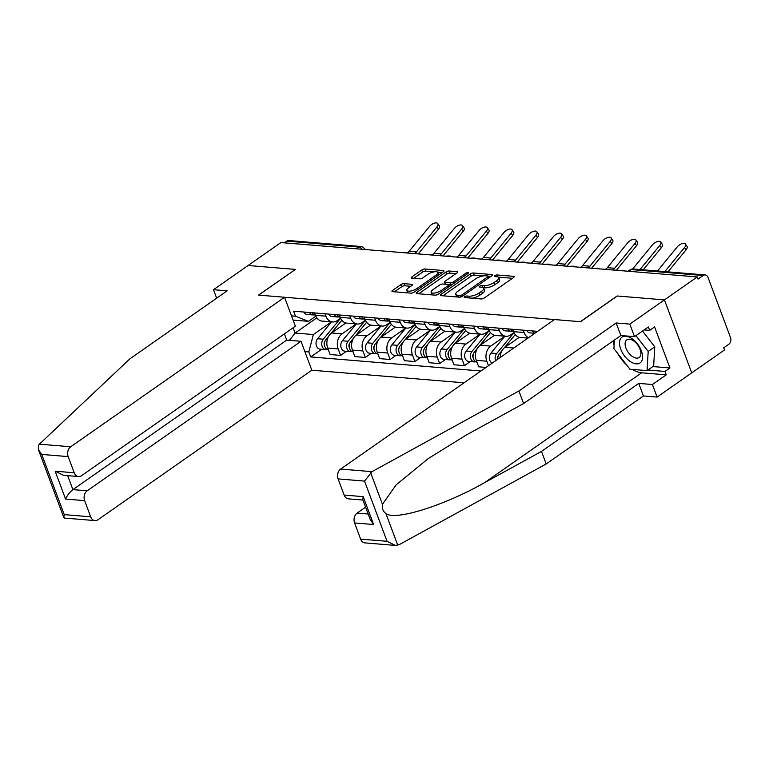 <?xml version="1.0" encoding="UTF-8"?>
<svg xmlns="http://www.w3.org/2000/svg" width="769" height="769" viewBox="0 0 769 769"><rect width="100%" height="100%" fill="white"/><g stroke="black" fill="none" stroke-linecap="round" stroke-linejoin="round"><path stroke-width="1.15" d="M464.649 296.699A1.663 0.577 -20.5 0 0 464.188 297.372A1.663 0.577 -20.5 0 0 464.611 297.584L481.173 298.958A2.374 0.827 -20.5 0 0 484.345 297.949L513.471 277.58A2.374 0.827 -20.5 0 0 514.144 276.619A2.374 0.827 -20.5 0 0 513.538 276.321L496.976 274.956A1.663 0.577 -20.5 0 0 494.755 275.658A1.663 0.577 -20.5 0 0 494.284 276.331A1.663 0.577 -20.5 0 0 494.707 276.542L496.851 276.715A7.613 2.653 -20.5 0 1 498.802 277.676A7.613 2.653 -20.5 0 1 496.659 280.752L494.236 282.444A7.613 2.653 -20.5 0 1 484.066 285.655L481.923 285.482A1.663 0.577 -20.5 0 0 479.702 286.183A1.663 0.577 -20.5 0 0 479.231 286.856A1.663 0.577 -20.5 0 0 479.664 287.068L481.807 287.241A7.613 2.653 -20.5 0 1 483.759 288.192A7.613 2.653 -20.5 0 1 481.615 291.268L479.183 292.97A7.613 2.653 -20.5 0 1 469.023 296.18L466.879 295.998A1.663 0.577 -20.5 0 0 464.649 296.699M403.975 283.655A2.374 0.827 -20.5 0 0 400.793 284.655L392.623 290.374A2.374 0.827 -20.5 0 0 391.959 291.336A2.374 0.827 -20.5 0 0 392.565 291.634L410.954 293.152A2.374 0.827 -20.5 0 0 414.135 292.153L443.261 271.784A2.374 0.827 -20.5 0 0 443.934 270.823A2.374 0.827 -20.5 0 0 443.319 270.525L424.93 269.006A2.374 0.827 -20.5 0 0 421.748 270.006L411.886 276.907A2.374 0.827 -20.5 0 0 411.213 277.869A2.374 0.827 -20.5 0 0 411.819 278.167L419.691 278.82A2.374 0.827 -20.5 0 0 422.873 277.82L427.766 274.389A6.363 2.22 -20.5 0 1 433.927 271.88A6.363 2.22 -20.5 0 1 437.897 272.505A6.363 2.22 -20.5 0 1 436.1 275.081L416.933 288.49A6.363 2.22 -20.5 0 1 410.771 290.999A6.363 2.22 -20.5 0 1 406.801 290.374A6.363 2.22 -20.5 0 1 408.589 287.798L411.79 285.568A2.374 0.827 -20.5 0 0 412.453 284.607A2.374 0.827 -20.5 0 0 411.848 284.309L403.975 283.655L404.773 285.78A2.374 0.827 -20.5 0 0 401.591 286.789L394.439 291.787M395.439 545.413L364.958 542.895A7.267 5.479 -85.3 0 1 360.613 539.107L387.047 541.299L395.439 545.413L399.284 544.625L546.182 463.957L643.451 395.948L657.101 397.073L691.725 372.869L664.445 299.9L617.123 295.988L580.364 321.692L258.663 295.113L295.431 269.41L248.108 265.497L280.916 242.562L697.243 276.955L698.041 279.089L703.154 275.513L631.224 269.573A4.845 2.701 -125 0 0 630.042 269.852L628.052 271.246M628.754 271.303L631.224 269.573A4.845 3.653 94.7 0 1 633.214 268.996L705.144 274.937A4.845 3.653 94.7 0 1 708.038 277.465L730.55 337.668A4.845 3.653 94.7 0 1 728.839 344.224L723.735 347.799L724.533 349.924L691.725 372.869L664.445 299.9L697.243 276.955M441.098 294.373A2.374 0.827 -20.5 0 0 440.426 295.344A2.374 0.827 -20.5 0 0 441.041 295.642L459.429 297.161A2.374 0.827 -20.5 0 0 462.602 296.152L491.737 275.792A2.374 0.827 -20.5 0 0 492.4 274.831A2.374 0.827 -20.5 0 0 491.795 274.523L473.406 273.005A2.374 0.827 -20.5 0 0 470.224 274.014L441.098 294.373L441.589 295.681M435.196 295.152L416.798 293.633A2.374 0.827 -20.5 0 1 416.192 293.335A2.374 0.827 -20.5 0 1 416.865 292.374L445.991 272.005A2.374 0.827 -20.5 0 1 449.163 271.005L457.036 271.659A2.374 0.827 -20.5 0 1 457.642 271.957A2.374 0.827 -20.5 0 1 456.978 272.918L445.164 281.175A2.374 0.827 -20.5 0 0 444.492 282.136A2.374 0.827 -20.5 0 0 445.107 282.434L450.326 282.867A2.374 0.827 -20.5 0 0 453.499 281.867L465.803 273.264A1.663 0.577 -20.5 0 1 467.408 272.611A1.663 0.577 -20.5 0 1 468.456 272.774A1.663 0.577 -20.5 0 1 467.985 273.447L438.368 294.152A2.374 0.827 -20.5 0 1 435.196 295.152M87.195 490.795A7.267 5.479 94.7 0 0 84.638 500.638L65.576 499.062C67.326 495.236 69.768 492.083 72.901 489.622L87.195 490.795L301.015 341.292L311.829 370.216L464.043 382.799M284.347 242.841L286.818 241.11A4.845 3.653 -85.3 0 1 288.808 240.534L360.738 246.484A4.845 3.653 94.7 0 0 358.748 247.051L286.818 241.11M705.144 274.937A4.845 3.653 94.7 0 0 703.154 275.513M528.495 337.726A11.151 8.401 -85.3 0 1 524.074 332.535L523.189 330.17M512.712 329.295L513.596 331.67A11.151 8.401 94.7 0 0 520.257 337.476L527.947 338.11M495.563 360.757A6.056 4.566 94.7 0 1 496.697 353.538L513.99 332.593L510.549 334.967A11.151 8.401 -85.3 0 1 505.973 336.293A11.151 8.401 -85.3 0 1 499.302 330.487L498.418 328.123M487.94 327.258L488.824 329.622A11.151 8.401 94.7 0 0 495.496 335.428L505.973 336.293M519.277 337.312L505.002 347.29A11.151 8.401 94.7 0 0 500.235 357.489M489.209 330.526L485.777 332.919A11.151 8.401 -85.3 0 1 481.202 334.246A11.151 8.401 -85.3 0 1 474.531 328.44L473.646 326.075M488.469 365.717L486.787 361.199A11.151 8.401 -85.3 0 1 490.709 346.108L504.877 336.197L490.978 353.067A6.056 4.566 94.7 0 0 492.189 363.112M463.169 325.21L464.053 327.575A11.151 8.401 94.7 0 0 470.724 333.381L481.202 334.246M494.505 335.265L480.231 345.243A11.151 8.401 94.7 0 0 476.299 360.334L478.731 366.823L486.027 367.428M464.438 328.478L461.006 330.872A11.151 8.401 -85.3 0 1 456.43 332.198A11.151 8.401 -85.3 0 1 449.769 326.392L448.885 324.028M470.282 361.555L464.438 365.64L462.015 359.152A11.151 8.401 -85.3 0 1 465.937 344.06L480.106 334.15M438.397 323.163L439.282 325.527A11.151 8.401 94.7 0 0 445.953 331.333L456.43 332.198M469.734 333.217L455.459 343.195A11.151 8.401 94.7 0 0 451.538 358.287L453.96 364.775L464.438 365.64M426.257 357.643A6.056 4.566 94.7 0 1 424.882 357.806A6.056 4.566 94.7 0 1 421.018 353.846A6.056 4.566 94.7 0 1 422.383 347.396L439.676 326.46L436.234 328.824A11.151 8.401 -85.3 0 1 431.659 330.151A11.151 8.401 -85.3 0 1 424.997 324.345L424.113 321.98M445.511 359.507L439.666 363.593L437.244 357.104A11.151 8.401 -85.3 0 1 441.166 342.013L455.344 332.102L441.435 348.972A6.056 4.566 94.7 0 0 440.07 355.422A6.056 4.566 94.7 0 0 443.944 359.383L449.654 359.854A6.056 4.566 94.7 0 0 451.028 359.69M413.626 321.115L414.51 323.48A11.151 8.401 94.7 0 0 421.181 329.286L431.659 330.151M444.963 331.17L430.688 341.148A11.151 8.401 94.7 0 0 426.766 356.239L429.189 362.728L439.666 363.593M414.895 324.383L411.463 326.777A11.151 8.401 -85.3 0 1 406.888 328.103A11.151 8.401 -85.3 0 1 400.226 322.298L399.342 319.933M420.739 357.46L414.895 361.545L412.472 355.057A11.151 8.401 -85.3 0 1 416.394 339.965L430.573 330.064L416.663 346.925A6.056 4.566 94.7 0 0 415.298 353.375A6.056 4.566 94.7 0 0 419.172 357.335L424.882 357.806M388.864 319.068L389.748 321.432A11.151 8.401 94.7 0 0 396.41 327.238L406.888 328.103M420.191 329.122L405.917 339.1A11.151 8.401 94.7 0 0 401.995 354.192L404.417 360.68L414.895 361.545M376.714 353.548A6.056 4.566 94.7 0 1 375.349 353.711A6.056 4.566 94.7 0 1 371.475 349.751A6.056 4.566 94.7 0 1 372.84 343.301L390.143 322.365L386.692 324.729A11.151 8.401 -85.3 0 1 382.116 326.056A11.151 8.401 -85.3 0 1 375.455 320.25L374.57 317.885M395.968 355.413L390.133 359.498L387.701 353.009A11.151 8.401 -85.3 0 1 391.623 337.927L405.801 328.017M364.093 317.02L364.977 319.385A11.151 8.401 94.7 0 0 371.638 325.191L382.116 326.056M395.42 327.075L381.145 337.053A11.151 8.401 94.7 0 0 377.223 352.144L379.646 358.633L390.133 359.498M365.352 320.288L361.93 322.682A11.151 8.401 -85.3 0 1 357.345 324.009A11.151 8.401 -85.3 0 1 350.683 318.203L349.799 315.838M371.196 353.365L365.362 357.45L362.93 350.962A11.151 8.401 -85.3 0 1 366.861 335.88L381.03 325.969L367.13 342.83A6.056 4.566 94.7 0 0 365.765 349.28A6.056 4.566 94.7 0 0 369.629 353.24L375.349 353.711M339.321 314.973L340.206 317.337A11.151 8.401 94.7 0 0 346.867 323.143L357.345 324.009M370.648 325.027L356.374 335.015A11.151 8.401 94.7 0 0 352.452 350.097L354.874 356.585L365.362 357.45M340.58 318.241L337.158 320.644A11.151 8.401 -85.3 0 1 332.583 321.961A11.151 8.401 -85.3 0 1 325.912 316.155L325.027 313.79M346.425 351.318L340.59 355.403L338.158 348.915A11.151 8.401 -85.3 0 1 342.09 333.833L356.258 323.922M314.55 312.925L315.434 315.29A11.151 8.401 94.7 0 0 322.096 321.096L332.583 321.961M345.877 322.98L331.602 332.967A11.151 8.401 94.7 0 0 327.681 348.049L330.112 354.538L340.59 355.403M293.124 327.748L295.104 333.044L313.358 334.553L308.84 351.933L310.705 356.931L480.913 370.994M308.84 351.933L304.87 351.606M291.509 315.867L295.479 316.194L308.427 321.355L293.085 320.096M537.608 331.352L293.604 311.195L295.479 316.194M316.799 317.866L295.104 333.044L289.452 340.331M315.819 316.194L308.427 321.355M313.358 334.553L331.487 321.875M321.663 349.28L310.705 356.931M472.041 298.199A7.613 2.653 -20.5 0 0 479.981 295.094L479.183 292.97M483.759 288.192L484.547 290.326A7.613 2.653 -20.5 0 1 482.403 293.402L479.981 295.094M498.802 277.676L499.6 279.801A7.613 2.653 -20.5 0 1 497.456 282.877L495.034 284.578A7.613 2.653 -20.5 0 1 484.864 287.779L483.288 287.654M512.452 278.301L498.331 277.128M483.326 275.888L474.194 275.139A2.374 0.827 -20.5 0 0 471.022 276.138L442.915 295.796M490.718 276.504L488.286 276.302M459.977 295.431A1.663 0.577 -20.5 0 0 462.207 294.729L487.767 276.85A1.663 0.577 -20.5 0 0 488.238 276.177A1.663 0.577 -20.5 0 0 487.815 275.975L485.556 275.783A7.613 2.653 -20.5 0 0 475.386 278.993L457.911 291.211A7.613 2.653 -20.5 0 0 455.767 294.287A7.613 2.653 -20.5 0 0 457.718 295.248L459.977 295.431L460.583 297.036M455.767 294.287L456.565 296.421A7.613 2.653 -20.5 0 0 457.036 296.959M418.672 293.787L446.789 274.139L445.991 272.005M455.959 273.629L449.961 273.13A2.374 0.827 -20.5 0 0 446.789 274.139M448.51 287.068L448 285.712A2.374 0.827 -20.5 0 0 448.673 284.751L451.124 284.991A2.374 0.827 -20.5 0 0 451.461 285.001M449.327 286.491L448.673 284.751A2.374 0.827 -20.5 0 0 448.058 284.453L442.838 284.021A2.374 0.827 -20.5 0 0 439.666 285.02L432.909 289.75A6.363 2.22 -20.5 0 0 431.121 292.316A6.363 2.22 -20.5 0 0 435.091 292.951A6.363 2.22 -20.5 0 0 441.243 290.432L448 285.712M431.121 292.316L431.909 294.45A6.363 2.22 -20.5 0 0 432.332 294.921M435.369 295.161A6.363 2.22 -20.5 0 0 437.138 294.787M410.771 286.279L404.773 285.78M406.801 290.374L407.599 292.499A6.363 2.22 -20.5 0 0 407.906 292.902M411.559 293.133A6.363 2.22 -20.5 0 0 412.463 292.931M438.743 274.946A6.363 2.22 -20.5 0 0 438.686 274.639L437.897 272.505M434.206 271.832L425.728 271.13A2.374 0.827 -20.5 0 0 422.546 272.13L413.693 278.32M442.242 272.495L437.58 272.111M664.791 271.601L684.525 247.531A5.575 2.701 -34.7 0 0 685.448 244.052A5.575 2.701 -34.7 0 0 681.805 243.725A5.575 2.701 -34.7 0 0 677.22 246.926L657.485 271.005M685.448 244.052L687.015 246.32A5.575 2.701 145.3 0 1 686.092 249.79L684.525 247.531M668.001 271.87L686.092 249.79M372.004 471.657L364.544 481.096L338.1 478.904A7.267 5.479 -85.3 0 1 340.657 469.071L372.004 471.657L518.902 390.988L616.161 322.98L629.821 324.105L664.445 299.9L617.286 295.998L580.518 321.711L554.478 319.558L340.657 469.071M652.862 366.563L669.934 367.976L654.582 326.921L649.632 330.382L648.363 326.979L634.512 336.659L620.862 335.534L523.593 403.542L466.523 434.879L428.275 458.545L396.16 484.826L382.453 504.31C381.828 508.29 382.981 511.385 385.913 513.577C395.112 521.007 444.126 505.666 484.422 482.749L541.491 451.403L638.751 383.395L652.41 384.519L666.262 374.839L641.644 372.802A27.261 15.197 55 0 1 632.378 369.408M523.593 403.542L518.902 390.988M634.512 336.659L629.821 324.105M620.862 335.534L616.161 322.98M360.613 539.107L354.567 522.939A7.267 5.479 -85.3 0 1 357.124 513.106L368.168 514.019M365.611 507.165L357.124 513.106M669.934 367.976L664.983 371.437L666.262 374.839M657.101 397.073L652.41 384.519M643.451 395.948L638.751 383.395M546.182 463.957L541.491 451.403M362.949 500.061L348.492 498.86A7.267 5.479 -85.3 0 1 344.147 495.073L338.1 478.904M626.61 364.958A27.261 15.197 55 0 1 617.613 353.375M614.104 345.262A27.261 15.197 55 0 1 613.076 340.965M649.632 330.382L644.143 329.92M647.911 370.024L664.983 371.437M344.147 495.073L363.199 496.649L362.757 499.533L370.341 519.806L373.619 524.516L354.567 522.939M284.549 297.257L70.729 446.76A7.267 5.479 94.7 0 0 68.172 456.603L74.218 472.772A7.267 5.479 94.7 0 0 78.563 476.559A7.267 5.479 94.7 0 0 81.543 475.694L295.363 326.181L284.549 297.257L258.509 295.104L295.306 269.496M68.172 456.603L41.737 454.421L38.45 449.711L38.556 445.213L39.382 444.174L129.884 358.844L227.143 290.836L213.494 289.702L216.656 298.17M213.494 289.702L248.108 265.497L295.267 269.39M84.638 500.638L90.675 516.806A7.267 5.479 94.7 0 0 95.029 520.594A7.267 5.479 94.7 0 0 98.009 519.729L311.829 370.216M67.682 475.655L72.901 489.622L286.722 340.109L284.386 333.861M286.722 340.109L301.015 341.292M78.563 476.559L63.548 475.319L55.157 471.195L74.218 472.772M95.029 520.594L64.548 518.075L63.798 517.508L64.24 514.624L90.675 516.806M641.375 350.875A15.755 8.786 -125 0 0 625.879 336.197A15.755 8.786 -125 0 0 620.727 349.174A15.755 8.786 -125 0 0 636.223 363.852A15.755 8.786 -125 0 0 641.375 350.875M640.068 349.241A10.785 6.008 -125 0 0 626.822 339.821A10.785 6.008 -125 0 0 625.937 348.078A10.785 6.008 -125 0 0 639.183 357.498A10.785 6.008 -125 0 0 640.068 349.241M642.528 331.055L654.784 346.829L653.65 366.015L647.056 370.629L629.917 369.207L613.902 348.607L614.412 340.033M635.934 335.668L648.19 351.443L647.056 370.629M654.784 346.829L648.19 351.443M640.019 269.554L659.754 245.484A5.575 2.701 -34.7 0 0 660.677 242.004A5.575 2.701 -34.7 0 0 657.034 241.677A5.575 2.701 -34.7 0 0 652.448 244.878L632.695 268.977M660.677 242.004L662.253 244.273A5.575 2.701 145.3 0 1 661.321 247.743L659.754 245.484M536.089 332.419A6.056 4.566 -85.3 0 1 535.176 331.16M534.964 333.198A6.056 4.566 -85.3 0 1 532.475 330.93M534.84 333.285L530.052 332.89A6.056 4.566 -85.3 0 1 526.755 330.459M643.23 269.823L661.321 247.743M634.983 243.437A5.575 2.701 -34.7 0 0 635.905 239.957A5.575 2.701 -34.7 0 0 632.262 239.63A5.575 2.701 -34.7 0 0 627.677 242.831L607.327 267.66L614.633 268.266L634.983 243.437L636.549 245.696A5.575 2.701 145.3 0 0 637.482 242.225L635.905 239.957M513.538 331.526A6.056 4.566 -85.3 0 1 510.405 329.113M512.375 331.16L512.337 331.17A6.056 4.566 -85.3 0 1 511.001 331.314A6.056 4.566 -85.3 0 1 507.703 328.882M511.001 331.314L505.291 330.843A6.056 4.566 -85.3 0 1 501.984 328.411M605.491 269.294A8.968 6.758 94.7 0 0 607.327 267.66M612.672 269.967A8.968 6.758 94.7 0 0 614.633 268.266M616.411 270.284L636.549 245.696M624.515 270.832L624.534 270.948A5.575 1.038 -7.9 0 0 624.515 270.832A5.575 1.038 -7.9 0 0 619.237 270.515M498.254 355.807L498.264 355.807A2.903 2.192 94.7 0 0 497.706 359.258M515.22 334.592L504.253 347.876M502.167 350.404L499.389 353.759A6.056 4.566 94.7 0 0 497.851 359.152M599.733 268.9A5.575 1.038 -7.9 0 0 599.743 268.785A5.575 1.038 -7.9 0 0 594.466 268.468M473.493 353.759L473.483 353.759A2.903 2.192 94.7 0 0 473.166 357.7M489.219 330.555L471.926 351.491A6.056 4.566 94.7 0 0 470.561 357.941A6.056 4.566 94.7 0 0 474.425 361.901A6.056 4.566 94.7 0 0 475.8 361.738M480.135 334.159L466.206 351.02A6.056 4.566 94.7 0 0 464.841 357.47A6.056 4.566 94.7 0 0 468.715 361.43L474.425 361.901M490.459 332.544L479.481 345.829M477.395 348.357L474.627 351.712A6.056 4.566 94.7 0 0 473.233 358.056A6.056 4.566 94.7 0 0 476.963 362.103M574.981 266.737L574.991 266.862A5.575 1.038 -7.9 0 0 574.981 266.737A5.575 1.038 -7.9 0 0 569.694 266.42M448.712 351.712L448.721 351.712A2.903 2.192 94.7 0 0 448.394 355.653M464.447 328.507L447.154 349.443A6.056 4.566 94.7 0 0 445.789 355.893A6.056 4.566 94.7 0 0 449.654 359.854M465.687 330.497L454.71 343.781M452.624 346.31L449.855 349.664A6.056 4.566 94.7 0 0 448.462 356.018A6.056 4.566 94.7 0 0 452.201 360.055M610.211 241.389A5.575 2.701 -34.7 0 0 611.144 237.909A5.575 2.701 -34.7 0 0 607.491 237.583A5.575 2.701 -34.7 0 0 602.906 240.784L582.566 265.613L589.861 266.218L610.211 241.389L611.778 243.648A5.575 2.701 145.3 0 0 612.71 240.178L611.144 237.909M488.776 329.478A6.056 4.566 -85.3 0 1 485.633 327.065M487.604 329.113L487.565 329.122A6.056 4.566 -85.3 0 1 486.229 329.267A6.056 4.566 -85.3 0 1 482.932 326.835M486.229 329.267L480.519 328.796A6.056 4.566 -85.3 0 1 477.222 326.364M580.72 267.247A8.968 6.758 94.7 0 0 582.566 265.613M587.901 267.92A8.968 6.758 94.7 0 0 589.861 266.218M591.64 268.237L611.778 243.648M585.44 239.342A5.575 2.701 -34.7 0 0 586.372 235.862A5.575 2.701 -34.7 0 0 582.729 235.535A5.575 2.701 -34.7 0 0 578.134 238.736L557.794 263.565L565.1 264.171L585.44 239.342L587.007 241.601A5.575 2.701 145.3 0 0 587.939 238.13L586.372 235.862M464.005 327.431A6.056 4.566 -85.3 0 1 460.862 325.018M462.832 327.065L462.794 327.075A6.056 4.566 -85.3 0 1 461.467 327.219A6.056 4.566 -85.3 0 1 458.161 324.797M461.467 327.219L455.748 326.748A6.056 4.566 -85.3 0 1 452.451 324.316M555.949 265.199A8.968 6.758 94.7 0 0 557.794 263.565M563.129 265.882A8.968 6.758 94.7 0 0 565.1 264.171M566.868 266.189L587.007 241.601M560.668 237.294A5.575 2.701 -34.7 0 0 561.601 233.814A5.575 2.701 -34.7 0 0 557.958 233.488A5.575 2.701 -34.7 0 0 553.363 236.689L533.023 261.518L540.328 262.123L560.668 237.294L562.235 239.563A5.575 2.701 145.3 0 0 563.168 236.083L561.601 233.814M439.234 325.383A6.056 4.566 -85.3 0 1 436.09 322.97M438.061 325.018L438.022 325.027A6.056 4.566 -85.3 0 1 436.696 325.181A6.056 4.566 -85.3 0 1 433.389 322.749M436.696 325.181L430.976 324.701A6.056 4.566 -85.3 0 1 427.679 322.278M531.177 263.152A8.968 6.758 94.7 0 0 533.023 261.518M538.358 263.834A8.968 6.758 94.7 0 0 540.328 262.123M542.097 264.142L562.235 239.563M550.191 264.805A5.575 1.038 -7.9 0 0 550.21 264.69A5.575 1.038 -7.9 0 0 544.923 264.373M423.94 349.674L423.95 349.664A2.903 2.192 94.7 0 0 423.623 353.605M440.916 328.45L429.938 341.734M427.852 344.262L425.084 347.617A6.056 4.566 94.7 0 0 423.69 353.971A6.056 4.566 94.7 0 0 427.429 358.008M535.897 235.247A5.575 2.701 -34.7 0 0 536.829 231.767A5.575 2.701 -34.7 0 0 533.186 231.44A5.575 2.701 -34.7 0 0 528.591 234.641L508.251 259.47L515.557 260.076L535.897 235.247L537.473 237.515A5.575 2.701 145.3 0 0 538.396 234.036L536.829 231.767M414.462 323.336A6.056 4.566 -85.3 0 1 411.319 320.923M413.299 322.97L413.251 322.98A6.056 4.566 -85.3 0 1 411.924 323.134A6.056 4.566 -85.3 0 1 408.627 320.702M411.924 323.134L406.205 322.653A6.056 4.566 -85.3 0 1 402.908 320.231M506.406 261.104A8.968 6.758 94.7 0 0 508.251 259.47M513.596 261.787A8.968 6.758 94.7 0 0 515.557 260.076M517.326 262.094L537.473 237.515M525.419 262.758A5.575 1.038 -7.9 0 0 525.438 262.642A5.575 1.038 -7.9 0 0 520.152 262.325M399.178 347.626L399.178 347.617A2.903 2.192 94.7 0 0 398.851 351.558M414.914 324.412L397.611 345.348A6.056 4.566 94.7 0 0 396.246 351.798A6.056 4.566 94.7 0 0 400.12 355.759A6.056 4.566 94.7 0 0 401.485 355.595M405.821 328.017L391.892 344.877A6.056 4.566 94.7 0 0 390.537 351.327A6.056 4.566 94.7 0 0 394.401 355.288L400.12 355.759M416.144 326.402L405.176 339.687M403.081 342.215L400.313 345.569A6.056 4.566 94.7 0 0 398.928 351.923A6.056 4.566 94.7 0 0 402.658 355.96M511.125 233.199A5.575 2.701 -34.7 0 0 512.058 229.72A5.575 2.701 -34.7 0 0 508.415 229.393A5.575 2.701 -34.7 0 0 503.83 232.594L483.48 257.423L490.785 258.028L511.125 233.199L512.702 235.468A5.575 2.701 145.3 0 0 513.625 231.988L512.058 229.72M389.691 321.288A6.056 4.566 -85.3 0 1 386.547 318.875M388.528 320.923L388.489 320.933A6.056 4.566 -85.3 0 1 387.153 321.086A6.056 4.566 -85.3 0 1 383.856 318.654M387.153 321.086L381.434 320.615A6.056 4.566 -85.3 0 1 378.137 318.183M481.634 259.057A8.968 6.758 94.7 0 0 483.48 257.423M488.824 259.739A8.968 6.758 94.7 0 0 490.785 258.028M492.554 260.047L512.702 235.468M500.648 260.71A5.575 1.038 -7.9 0 0 500.667 260.595A5.575 1.038 -7.9 0 0 495.39 260.278M374.407 345.579L374.407 345.569A2.903 2.192 94.7 0 0 374.08 349.511M391.373 324.364L380.405 337.639M378.31 340.177L375.541 343.522A6.056 4.566 94.7 0 0 374.157 349.876A6.056 4.566 94.7 0 0 377.887 353.913M486.364 231.152A5.575 2.701 -34.7 0 0 487.286 227.682A5.575 2.701 -34.7 0 0 483.643 227.345A5.575 2.701 -34.7 0 0 479.058 230.546L458.709 255.375L466.014 255.981L486.364 231.152L487.931 233.42A5.575 2.701 145.3 0 0 488.853 229.941L487.286 227.682M364.919 319.241A6.056 4.566 -85.3 0 1 361.786 316.828M363.756 318.875L363.718 318.885A6.056 4.566 -85.3 0 1 362.382 319.039A6.056 4.566 -85.3 0 1 359.085 316.607M362.382 319.039L356.662 318.568A6.056 4.566 -85.3 0 1 353.365 316.136M456.873 257.009A8.968 6.758 94.7 0 0 458.709 255.375M464.053 257.692A8.968 6.758 94.7 0 0 466.014 255.981M467.783 258L487.931 233.42M475.876 258.672A5.575 1.038 -7.9 0 0 475.896 258.547A5.575 1.038 -7.9 0 0 470.618 258.23M349.635 343.522L349.635 343.532A2.903 2.192 94.7 0 0 349.309 347.463M365.371 320.317L348.069 341.253A6.056 4.566 94.7 0 0 346.704 347.703A6.056 4.566 94.7 0 0 350.577 351.664A6.056 4.566 94.7 0 0 351.952 351.5M356.287 323.922L342.359 340.782A6.056 4.566 94.7 0 0 340.994 347.232A6.056 4.566 94.7 0 0 344.858 351.193L350.577 351.664M366.602 322.317L355.634 335.592M353.538 338.129L350.77 341.474A6.056 4.566 94.7 0 0 349.386 347.828A6.056 4.566 94.7 0 0 353.115 351.875M461.592 229.104A5.575 2.701 -34.7 0 0 462.515 225.634A5.575 2.701 -34.7 0 0 458.872 225.298A5.575 2.701 -34.7 0 0 454.287 228.499L433.937 253.328L441.243 253.933L461.592 229.104L463.159 231.373A5.575 2.701 145.3 0 0 464.092 227.893L462.515 225.634M340.148 317.193A6.056 4.566 -85.3 0 1 337.014 314.781M338.985 316.828L338.946 316.838A6.056 4.566 -85.3 0 1 337.61 316.991A6.056 4.566 -85.3 0 1 334.313 314.559M337.61 316.991L331.891 316.52A6.056 4.566 -85.3 0 1 328.594 314.088M432.101 254.972A8.968 6.758 94.7 0 0 433.937 253.328M439.282 255.644A8.968 6.758 94.7 0 0 441.243 253.933M443.011 255.952L463.159 231.373M451.105 256.625A5.575 1.038 -7.9 0 0 451.124 256.51A5.575 1.038 -7.9 0 0 445.847 256.183M324.864 341.484L324.864 341.474A2.903 2.192 94.7 0 0 324.537 345.425M340.6 318.27L323.297 339.206A6.056 4.566 94.7 0 0 321.942 345.656A6.056 4.566 94.7 0 0 325.806 349.616A6.056 4.566 94.7 0 0 327.181 349.462M331.516 321.875L317.587 338.735A6.056 4.566 94.7 0 0 316.222 345.185A6.056 4.566 94.7 0 0 320.087 349.145L325.806 349.616M341.83 320.269L330.862 333.544M328.767 336.082L325.998 339.427A6.056 4.566 94.7 0 0 324.614 345.781A6.056 4.566 94.7 0 0 328.344 349.828M436.821 227.057A5.575 2.701 -34.7 0 0 437.744 223.587A5.575 2.701 -34.7 0 0 434.101 223.25A5.575 2.701 -34.7 0 0 429.515 226.461L409.166 251.28L416.471 251.886L436.821 227.057L438.388 229.325A5.575 2.701 145.3 0 0 439.32 225.846L437.744 223.587M315.377 315.146A6.056 4.566 -85.3 0 1 312.243 312.733M314.213 314.781L314.175 314.79A6.056 4.566 -85.3 0 1 312.839 314.944A6.056 4.566 -85.3 0 1 309.542 312.512M312.839 314.944L307.129 314.473A6.056 4.566 -85.3 0 1 303.822 312.041M407.33 252.924A8.968 6.758 94.7 0 0 409.166 251.28M414.51 253.597A8.968 6.758 94.7 0 0 416.471 251.886M418.249 253.905L438.388 229.325M352.452 350.097L362.93 350.962M377.223 352.144L387.701 353.009M401.995 354.192L412.472 355.057M426.766 356.239L437.244 357.104M451.538 358.287L462.015 359.152M476.299 360.334L486.787 361.199M327.681 348.049L338.158 348.915M331.602 332.967L342.09 333.833M356.374 335.015L366.861 335.88M340.206 317.337L350.683 318.203M381.145 337.053L391.623 337.927M364.977 319.385L375.455 320.25M405.917 339.1L416.394 339.965M389.748 321.432L400.226 322.298M430.688 341.148L441.166 342.013M414.51 323.48L424.997 324.345M455.459 343.195L465.937 344.06M439.282 325.527L449.769 326.392M480.231 345.243L490.709 346.108M464.053 327.575L474.531 328.44M505.002 347.29L513.779 348.021M488.824 329.622L499.302 330.487M513.596 331.67L524.074 332.535M315.434 315.29L325.912 316.155M356.278 248.781L358.748 247.051A4.845 2.701 -125 0 1 362.189 249.271M469.705 298.007L469.023 296.18M482.403 293.402L481.615 291.268M482.634 287.375L481.923 285.482M484.864 287.779L484.066 285.655M495.034 284.578L494.236 282.444M497.456 282.877L496.659 280.752M497.687 276.859L496.976 274.956M513.884 277.244L513.538 276.321M467.562 297.834L466.879 295.998M471.022 276.138L470.224 274.014M474.194 275.139L473.406 273.005M492.141 275.456L491.795 274.523M462.707 296.084L462.207 294.729M488.277 278.205L487.767 276.85M458.401 297.074L457.718 295.248M417.346 293.681L416.865 292.374M449.961 273.13L449.163 271.005M457.382 272.582L457.036 271.659M445.789 284.261L445.107 282.434M451.124 284.991L450.326 282.867M454.008 283.213L453.499 281.867M466.302 274.62L465.803 273.264M441.752 291.787L441.243 290.432M412.194 285.232L411.848 284.309M417.432 289.846L416.933 288.49M436.609 276.436L436.1 275.081M412.367 278.215L411.886 276.907M422.546 272.13L421.748 270.006M425.728 271.13L424.93 269.006M443.665 271.447L443.319 270.525M393.113 291.682L392.623 290.374M401.591 286.789L400.793 284.655M370.61 472.647L382.453 504.31M385.913 513.577L397.756 545.24M387.047 541.299L364.544 481.096M363.199 496.649L373.619 524.516M641.644 372.802L484.422 482.749M41.737 454.421L64.24 514.624M65.576 499.062L55.157 471.195M39.382 444.174L70.729 446.76M496.697 353.538L490.978 353.067M500.715 353.865L499.389 353.759M471.926 351.491L466.206 351.02M475.944 351.817L474.627 351.712M447.154 349.443L441.435 348.972M451.182 349.78L449.855 349.664M422.383 347.396L416.663 346.925M426.411 347.732L425.084 347.617M397.611 345.348L391.892 344.877M401.639 345.685L400.313 345.569M372.84 343.301L367.13 342.83M376.868 343.637L375.541 343.522M348.069 341.253L342.359 340.782M352.096 341.59L350.77 341.474M323.297 339.206L317.587 338.735M327.325 339.542L325.998 339.427M606.097 269.429A4.845 4.845 0 0 0 604.184 269.265M581.326 267.381A4.845 4.845 0 0 0 579.413 267.228M556.554 265.334A4.845 4.845 0 0 0 554.641 265.18M531.783 263.286A4.845 4.845 0 0 0 529.87 263.133M507.011 261.239A4.845 4.845 0 0 0 505.108 261.085M482.24 259.191A4.845 4.845 0 0 0 480.337 259.038M457.468 257.144A4.845 4.845 0 0 0 455.565 256.99M432.697 255.097A4.845 4.845 0 0 0 430.794 254.943M407.935 253.049A4.845 4.845 0 0 0 406.022 252.895M383.164 251.011A4.845 4.845 0 0 0 381.251 250.848M364.833 249.492A4.845 4.845 0 0 0 360.738 246.484M633.214 268.996A4.845 4.845 0 0 0 630.042 269.852M488.844 277.801L488.238 276.177M445.27 284.222L444.492 282.136M38.45 449.711L63.798 517.508"/></g></svg>

